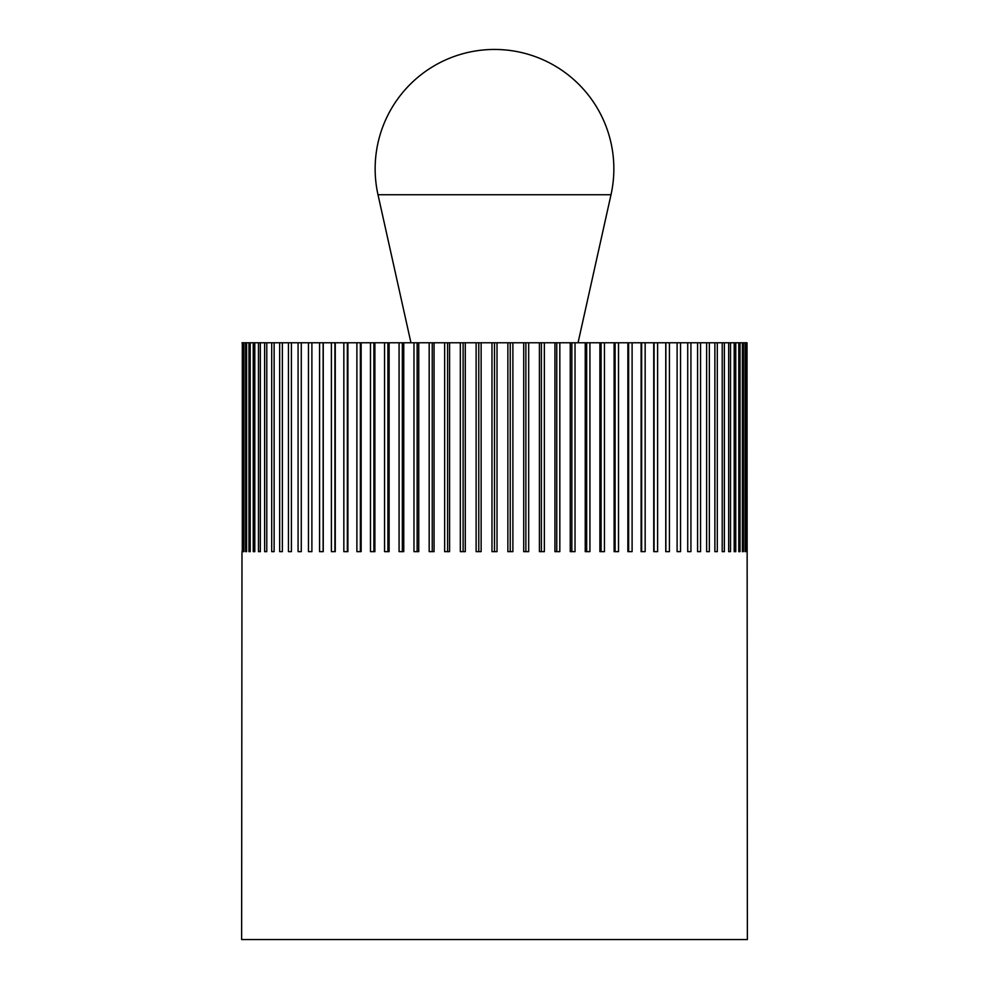 <?xml version="1.0" encoding="UTF-8"?>
<svg xmlns="http://www.w3.org/2000/svg" width="989" height="989" viewBox="0 0 989 989"><rect width="100%" height="100%" fill="white"/><g stroke="black" fill="none" stroke-linecap="round" stroke-linejoin="round"><path stroke-width="1.48" d="M241.984 551.652L241.625 939.55L747.375 939.55L747.016 342.775M241.984 342.775L746.695 342.775M745.681 342.775L745.681 551.652L745.051 551.652L745.051 342.775M745.681 551.652L745.051 551.652M743.345 342.775L743.345 551.652L742.405 551.652L742.405 342.775M743.345 551.652L742.405 551.652M740.044 342.775L740.044 551.652L738.783 551.652L738.783 342.775M740.044 551.652L738.783 551.652M735.754 342.775L735.754 551.652L734.209 551.652L734.209 342.775M735.754 551.652L734.209 551.652M730.525 342.775L730.525 551.652L728.67 551.652L728.67 342.775M730.525 551.652L728.67 551.652M724.368 342.775L724.368 551.652L722.217 551.652L722.217 342.775M724.368 551.652L722.217 551.652M717.297 342.775L717.297 551.652L714.874 551.652L714.874 342.775M717.297 551.652L714.874 551.652M709.348 342.775L709.348 551.652L706.641 551.652L706.641 342.775M709.348 551.652L706.641 551.652M700.546 342.775L700.546 551.652L697.591 551.652L697.591 342.775M700.546 551.652L697.591 551.652M690.928 342.775L690.928 551.652L687.726 551.652L687.726 342.775M690.928 551.652L687.726 551.652M680.543 342.775L680.543 551.652L677.106 551.652L677.106 342.775M680.543 551.652L677.106 551.652M669.429 342.775L669.429 551.652L665.758 551.652L665.758 342.775M665.869 551.652L665.869 342.775M657.611 342.775L657.611 551.652L653.741 551.652L653.741 342.775M654.075 551.652L654.075 342.775M645.162 342.775L645.162 551.652L641.095 551.652L641.095 342.775M641.651 551.652L641.651 342.775M632.107 342.775L632.107 551.652L627.867 551.652L627.867 342.775M628.633 551.652L628.633 342.775M618.521 342.775L618.521 551.652L614.107 551.652L614.107 342.775M615.109 551.652L615.109 342.775M604.44 342.775L604.44 551.652L599.89 551.652L599.89 342.775M601.089 551.652L601.089 342.775M589.926 342.775L589.926 551.652L585.241 551.652L585.241 342.775M586.662 551.652L586.662 342.775M575.029 342.775L575.029 551.652L570.245 551.652L570.245 342.775M571.865 551.652L571.865 342.775M559.823 342.775L559.823 551.652L554.94 551.652L554.94 342.775M556.758 551.652L556.758 342.775M544.358 342.775L544.358 551.652L539.413 551.652L539.413 342.775M541.403 551.652L541.403 342.775M528.682 342.775L528.682 551.652L523.7 551.652L523.7 342.775M525.876 551.652L525.876 342.775M512.883 342.775L512.883 551.652L507.864 551.652L507.864 342.775M510.225 551.652L510.225 342.775M497.022 342.775L497.022 551.652L491.978 551.652L491.978 342.775M494.5 551.652L494.5 342.775M481.136 342.775L481.136 551.652L476.117 551.652L476.117 342.775M478.775 551.652L478.775 342.775M465.3 342.775L465.3 551.652L460.318 551.652L460.318 342.775M463.124 551.652L463.124 342.775M449.587 342.775L449.587 551.652L444.642 551.652L444.642 342.775M447.597 551.652L447.597 342.775M434.06 342.775L434.06 551.652L429.177 551.652L429.177 342.775M432.242 551.652L432.242 342.775M418.755 342.775L418.755 551.652L413.971 551.652L413.971 342.775M417.135 551.652L417.135 342.775M403.759 342.775L403.759 551.652L399.074 551.652L399.074 342.775M402.338 551.652L402.338 342.775M389.11 342.775L389.11 551.652L384.56 551.652L384.56 342.775M387.911 551.652L387.911 342.775M374.893 342.775L374.893 551.652L370.479 551.652L370.479 342.775M373.891 551.652L373.891 342.775M361.133 342.775L361.133 551.652L356.893 551.652L356.893 342.775M360.367 551.652L360.367 342.775M347.905 342.775L347.905 551.652L343.838 551.652L343.838 342.775M347.349 551.652L347.349 342.775M335.259 342.775L335.259 551.652L331.389 551.652L331.389 342.775M334.925 551.652L334.925 342.775M323.242 342.775L323.242 551.652L319.571 551.652L319.571 342.775M323.131 551.652L323.131 342.775M308.457 551.652L311.894 551.652L308.457 551.652L308.457 342.775M311.894 342.775L311.894 551.652M298.072 551.652L301.274 551.652L298.072 551.652L298.072 342.775M301.274 342.775L301.274 551.652M288.454 551.652L291.409 551.652L288.454 551.652L288.454 342.775M291.409 342.775L291.409 551.652M279.652 551.652L282.36 551.652L279.652 551.652L279.652 342.775M282.36 342.775L282.36 551.652M271.703 551.652L274.126 551.652L271.703 551.652L271.703 342.775M274.126 342.775L274.126 551.652M264.632 551.652L266.783 551.652L264.632 551.652L264.632 342.775M266.783 342.775L266.783 551.652M258.475 551.652L260.33 551.652L258.475 551.652L258.475 342.775M260.33 342.775L260.33 551.652M253.246 551.652L254.791 551.652L253.246 551.652L253.246 342.775M254.791 342.775L254.791 551.652M248.956 551.652L250.217 551.652L248.956 551.652L248.956 342.775M250.217 342.775L250.217 551.652M245.655 551.652L246.595 551.652L245.655 551.652L245.655 342.775M246.595 342.775L246.595 551.652M243.319 551.652L243.949 551.652L243.319 551.652L243.319 342.775M243.949 342.775L243.949 551.652M242.305 342.775L242.305 551.652M578.046 342.775L611.004 194.734A119.36 119.36 0 0 0 494.5 49.45A119.36 119.36 0 0 0 377.996 194.734L410.954 342.775M377.996 194.734L611.004 194.734"/></g></svg>
